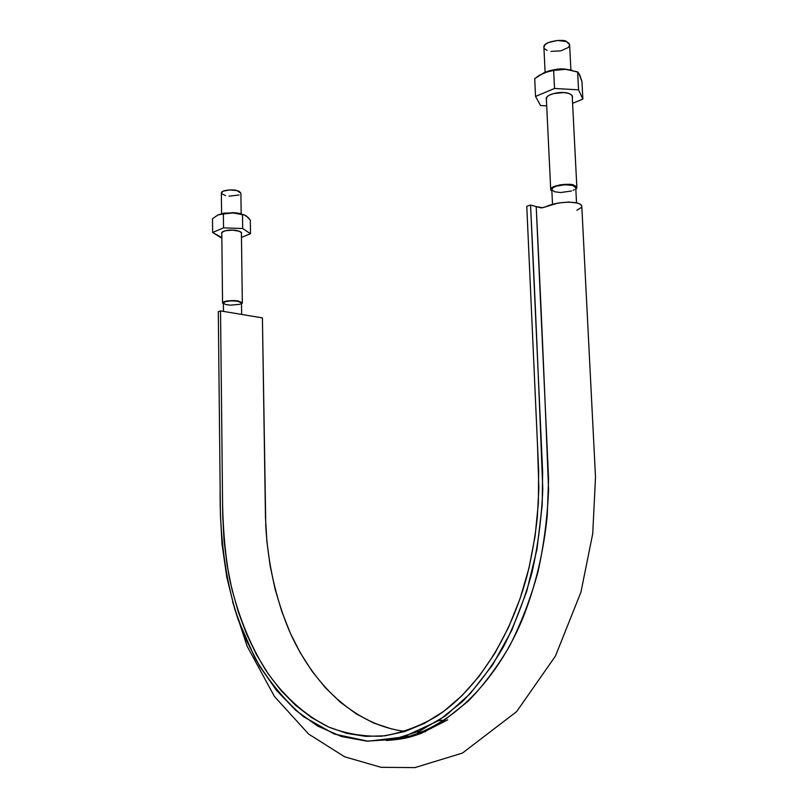 <?xml version="1.0" encoding="UTF-8"?>
<svg xmlns="http://www.w3.org/2000/svg" width="808" height="808" viewBox="0 0 808 808"><rect width="100%" height="100%" fill="white"/><g stroke="black" fill="none" stroke-linecap="round" stroke-linejoin="round"><path stroke-width="1.21" d="M232.654 602.041L247.056 646.087L274.417 696.445L308.575 734.018L344.592 756.773L381.093 767.317L414.938 767.6L462.499 753.046L516.615 711.636L555.45 656.066L580.962 592.042L592.729 533.654L595.506 477.185L581.79 206.151C580.659 200.374 556.308 201.273 545.228 207.02C540.4 207.757 544.026 208.686 536.209 206.636L530.553 205.03C535.037 296.768 539.108 391.436 542.784 489.022C541.673 517.16 538.088 544.945 532.038 572.387C524.715 598.768 515.292 623.402 503.758 646.289C491.355 667.489 477.528 685.962 462.297 701.697L438.491 720.706L403.192 737.058L367.983 741.209L334.239 734.018L303.555 716.706C284.971 700.839 268.781 681.285 255.005 658.065L238.289 620.019C224.927 579.164 219.564 533.977 220.15 488.598L218.301 311.676L220.422 514.888L222.059 544.41L226.836 577.437L234.694 609.01L245.662 638.875L259.54 666.034L276.376 690.194L295.738 710.333L317.635 726.059L341.38 736.502L366.842 741.148L393.082 739.461L419.726 730.998L445.693 715.706L470.337 693.506L492.587 664.944L511.636 630.604L526.665 591.547L536.997 549.188L542.208 504.899L542.633 471.781L530.553 205.03L526.776 206.323L538.643 470.438L538.35 503.364L535.088 536.219L528.927 568.276L519.999 598.88L508.545 627.402L494.839 653.329L479.205 676.175L462.014 695.627L443.642 711.414L424.473 723.372L404.879 731.492L385.204 735.785L365.782 736.361L346.885 733.391L328.785 727.089L311.696 717.686L295.789 705.485L281.224 690.729L268.115 673.741L256.56 654.793L246.642 634.169L238.39 612.141L231.856 588.992L227.068 564.964L224.018 540.31L222.715 515.302L220.534 310.908L218.301 311.676L220.534 310.908L262.418 317.887L220.534 310.908L222.604 505.343C223.24 533.068 225.614 557.793 229.745 579.508C237.239 613.242 249.238 643.461 265.711 670.145C283.022 695.486 304.394 715.13 328.866 727.119C345.673 733.634 363.176 736.654 381.396 736.189C399.798 733.563 418.059 727.028 436.169 716.585C475.72 690.941 510.404 639.017 527.382 574.438C531.866 555.843 535.179 536.835 537.32 517.423L538.855 488.224L537.471 444.137L526.776 206.323L530.553 205.03L536.209 206.636C540.734 298.011 544.855 392.284 548.561 489.446C547.471 517.463 543.895 545.127 537.855 572.448C530.543 598.718 521.13 623.241 509.606 646.036C497.203 667.145 483.396 685.538 468.155 701.223L444.349 720.16C425.412 732.24 406.313 738.987 387.062 740.421C437.734 736.745 491.547 692.709 522.453 619.16C535.25 587.032 543.511 552.541 547.248 515.686L548.571 479.205L536.209 206.636L542.562 207.707L558.409 202.98L568.893 202.04L577.791 203.131L580.538 204.333L581.8 206.202M409.212 737.179L403.808 736.886L409.212 737.179M411.797 736.492L406.495 736.068M576.892 210.242L581.346 207.464M391.941 729.058L373.66 722.998L356.368 713.929L340.239 702.132L325.452 687.84L312.13 671.347L300.354 652.945L290.213 632.886L281.77 611.464L275.043 588.921L270.084 565.519L266.892 541.511L265.468 517.15L262.418 317.887L265.781 526.058C267.892 563.055 275.579 597.627 288.85 629.775C312.585 684.578 354.793 725.231 405.252 731.381M425.432 731.745L417.322 732.048M576.518 202.808L575.761 187.729C576.155 182.76 550.995 184.668 551.803 189.516L552.52 204.565M223.483 311.403L223.392 303.03C225.179 301.02 229.947 300.424 237.714 301.212L241.501 303L237.714 301.212L230.906 300.829L225.018 301.748L223.604 302.535L223.533 303.404L225.917 304.545L230.472 305.171L239.825 304.303M223.402 303.98L222.553 303.01C222.453 300.566 235.795 300.132 238.198 301.041L242.208 302.616L241.521 303.97L242.339 303L238.198 301.041L230.765 300.626L224.341 301.626L222.786 302.495L223.402 303.99M240.693 303.929L241.501 303.081M221.584 213.615L221.362 193.001C221.251 189.769 234.421 189.325 236.794 190.557L240.895 193.173L241.168 213.756M221.362 193.061L223.109 191.193L229.462 189.941L236.794 190.557L239.421 191.486L240.895 193.233M239.087 195.011L229.007 196.172M225.533 195.637L221.513 193.556M573.771 185.204L576.861 187.628L575.841 189.385L576.811 188.062L576.255 186.466L573.771 185.204C571.771 182.982 549.844 185.052 550.713 189.607L551.884 191.193L550.733 189.254L552.076 187.577L559.671 184.931L564.792 184.365L573.771 185.204M545.107 72.235L543.905 47.167C542.986 41.198 564.54 38.693 566.539 41.612L569.62 44.804L570.892 69.942M551.904 189.951L554.722 191.779L560.56 192.546L571.509 191.011M573.135 190.355L574.407 189.638M575.761 187.749L572.933 185.497L564.701 184.729L555.934 186.274L553.066 187.668L551.803 189.537M543.905 47.238L545.218 44.531L548.279 42.572L557.682 40.44L566.539 41.612L569.004 43.289L569.62 44.884M569.579 45.379L568.206 47.541L560.762 50.874L551.036 51.369M547.087 50.399L544.592 48.763M577.882 72.094L564.954 69.084L559.51 69.427L548.864 71.124L539.29 75.296L534.714 78.649L535.542 96.445L554.53 88.456L535.542 96.445L534.714 78.649L544.047 72.71L553.652 70.417L554.53 88.456L578.548 89.85L582.861 99.142L572.589 103.303L582.861 99.142L578.548 89.85L554.53 88.456L553.652 70.417L565.56 69.306L577.619 71.892L578.548 89.85L577.619 71.892L579.71 74.902L581.942 81.477L582.861 99.142L581.942 81.477L578.639 72.952M535.542 96.445L540.572 105.535L546.713 105.868L540.572 105.535L535.542 96.445M563.691 92.567L568.165 93.243L571.266 94.617L572.519 96.475L572.296 97.687L572.397 95.99C570.468 93.718 567.57 92.577 563.691 92.567C559.904 91.94 547.531 93.829 546.168 98.243L546.42 99.899L546.794 97.091L549.379 95.142L553.5 93.597L563.691 92.567M564.954 69.084C559.429 68.387 552.5 69.579 544.188 72.659L549.48 70.7L557.116 69.266L564.954 69.084L572.185 70.296L564.954 69.084M242.693 228.523L223.533 227.876L223.382 214.009L232.936 212.928L242.511 214.696L242.693 228.523L242.511 214.696L244.45 215.009L246.42 215.999L250.298 220.079L250.49 233.734L250.298 220.079L248.016 217.362L244.45 215.009L232.815 212.615L218.311 214.797L224.099 213.11L232.946 212.928L223.382 214.009L223.533 227.876L212.625 232.472L212.494 218.746L217.907 214.958L223.382 214.009L217.907 214.958L212.494 218.746L212.625 232.472L220.766 237.582L221.847 237.613L212.625 232.472L223.533 227.876L242.693 228.523L250.49 233.734L242.693 228.523M241.481 237.38L250.49 233.734L241.481 237.38M232.532 230.129L239.35 231.239L241.198 232.28L241.43 233.734L241.592 232.856C239.572 231.017 236.552 230.108 232.532 230.129C227.846 229.815 224.21 230.684 221.624 232.754L221.796 233.633L221.614 232.765L222.705 231.664L225.159 230.765L232.532 230.129M244.652 215.079L232.815 212.615L238.542 213.191L244.652 215.079M444.349 720.16L438.491 720.706M386.446 740.502C406.444 739.007 411.201 736.694 421.008 733.482L447.723 719.837M241.501 303L241.653 314.433M242.339 302.96L241.41 232.522M222.553 302.97L221.786 232.421M576.861 187.628L572.195 95.586M550.702 189.557L546.319 97.808"/></g></svg>
